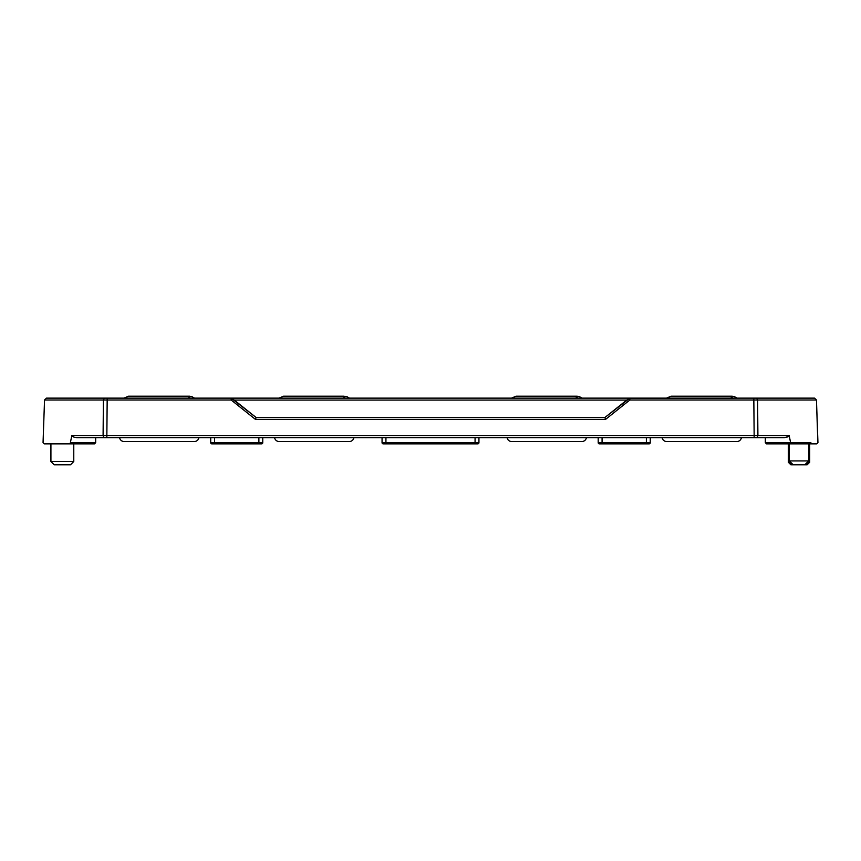 <?xml version="1.0" encoding="UTF-8"?>
<svg xmlns="http://www.w3.org/2000/svg" width="861" height="861" viewBox="0 0 861 861"><rect width="100%" height="100%" fill="white"/><g stroke="black" fill="none" stroke-linecap="round" stroke-linejoin="round"><path stroke-width="1.29" d="M345.196 398.137A6.393 5.607 -90 0 0 341.171 396.2L287.305 396.2M732.722 398.137A6.393 5.607 -90 0 0 728.707 396.2L676.402 396.2M577.709 398.137A6.393 5.607 -90 0 0 573.695 396.2L521.389 396.2M507.097 437.668A4.649 4.649 0 0 0 511.692 441.542L581.832 441.542A4.649 4.649 0 0 0 585.286 440.003M119.571 437.668A4.649 4.649 0 0 0 124.156 441.542L194.306 441.542A4.649 4.649 0 0 0 197.761 440.003M274.584 437.668A4.649 4.649 0 0 0 279.168 441.542L349.308 441.542A4.649 4.649 0 0 0 352.773 440.003M662.109 437.668A4.649 4.649 0 0 0 666.694 441.542L736.844 441.542A4.649 4.649 0 0 0 740.299 440.003M190.184 398.137A6.393 5.607 -90 0 0 186.17 396.2L132.293 396.2M817.842 442.662L816.465 400.01L817.95 442.662L816.788 443.867M810.901 442.662L790.624 442.683L789.763 443.867L766.484 443.867L765.321 442.705L790.624 442.683L789.193 435.666L787.04 437.151L784.22 437.668L767.851 437.668M802.301 442.662L807.543 442.662M801.01 442.662L801.666 442.662M799.665 442.662L800.343 442.662M50.917 443.867L50.917 461.507L73.777 461.507L73.777 443.867L73.777 461.507L50.917 461.507L54.211 464.8L70.484 464.8L73.777 461.507L70.484 464.8L54.211 464.8L50.917 461.507L50.917 443.867M767.851 442.705L786.254 442.705L787.417 443.867M93.149 437.668L76.78 437.668L73.96 437.151L71.807 435.666L70.376 442.683L95.679 442.705L95.679 437.668L95.679 442.705L70.376 442.683L71.237 443.867L94.516 443.867L95.679 442.705M808.683 460.926L808.683 443.867L808.683 460.926L789.311 460.926L808.683 460.926L804.809 464.8L808.683 460.926M791.689 463.584L788.321 462.249L790.861 464.8L793.185 464.8L789.311 460.926L789.311 443.867L789.311 460.926L793.185 464.8L807.134 464.8L809.684 462.249L806.316 463.584M128.752 396.2L189.711 396.2M194.532 398.137L191.443 396.383L186.17 396.2A6.393 5.607 90 0 1 190.044 397.986M734.379 441.542L666.694 441.542A4.649 4.649 0 0 1 663.239 440.003M741.429 437.668A4.649 4.649 0 0 1 736.844 441.542M346.854 441.542L279.168 441.542A4.649 4.649 0 0 1 275.714 440.003M353.903 437.668A4.649 4.649 0 0 1 349.308 441.542M198.891 437.668A4.649 4.649 0 0 1 194.306 441.542L124.156 441.542A4.649 4.649 0 0 1 120.701 440.003M579.367 441.542L511.692 441.542A4.649 4.649 0 0 1 508.227 440.003M586.416 437.668A4.649 4.649 0 0 1 581.832 441.542M516.288 396.2L577.236 396.2M574.147 396.2L571.166 396.2M582.058 398.137L578.969 396.383L573.695 396.2A6.393 5.607 90 0 1 577.57 397.986M550.771 396.2L551.557 396.2M558.993 396.2L572.124 396.2M791.044 463.681L788.321 462.249L788.321 443.867L788.321 462.249L790.861 464.8L793.25 464.8M804.755 464.8L807.134 464.8M804.809 464.8L793.185 464.8M211.483 443.802L261.593 443.867L211.881 443.867A1.162 1.162 0 0 1 211.806 443.867M383.22 443.867L477.78 443.867A1.162 1.162 0 0 0 478.942 442.705L382.058 442.705A1.162 1.162 0 0 0 383.22 443.867L383.22 443.867A1.162 1.162 0 0 1 382.058 442.705L382.058 437.668L382.058 442.705L385.932 442.705L385.932 443.867L385.932 437.668L385.932 442.705L475.068 442.705L475.068 443.867L475.068 437.668L475.068 442.705L478.942 442.705A1.162 1.162 0 0 1 477.78 443.867L382.693 443.738M598.556 443.544L598.201 442.705A1.162 1.162 0 0 0 599.364 443.867L649.086 443.867L599.364 443.867L598.363 443.307M806.1 463.509L808.199 463.39L809.684 462.249L806.617 463.648L809.684 462.249L809.684 443.867L809.684 462.249M211.645 443.845A1.162 1.162 0 0 1 210.719 442.705A1.162 1.162 0 0 0 211.881 443.867L210.88 443.307M211.074 443.544L210.719 442.705A1.162 1.162 0 0 0 211.881 443.867L211.375 443.749M214.593 442.705L210.719 442.705L210.719 437.668L210.719 442.705L214.593 442.705L214.593 443.867L214.593 437.668L214.593 442.705L258.881 442.705L214.593 442.705M258.881 443.867L258.881 442.705L258.881 443.867M262.756 442.705L258.881 442.705L258.881 437.668L258.881 442.705L262.756 442.705A1.162 1.162 0 0 1 261.593 443.867A1.162 1.162 0 0 0 262.756 442.705L262.756 437.668L262.756 442.705M598.201 442.705L598.201 437.668L598.201 442.705L650.249 442.705A1.162 1.162 0 0 1 649.086 443.867A1.162 1.162 0 0 0 650.249 442.705L646.374 442.705L646.374 443.867L646.374 442.705L602.076 442.705L602.076 443.867L602.076 442.705L598.201 442.705A1.162 1.162 0 0 0 599.364 443.867L598.858 443.749M650.249 442.705L650.249 437.668L650.249 442.705A1.162 1.162 0 0 1 649.312 443.845M766.484 443.867L765.321 442.705L766.484 443.867L797.555 443.867M789.806 463.39L791.894 463.509M765.321 442.705L765.321 437.668L765.321 442.705L790.624 442.683L789.763 443.867L816.605 443.867M478.942 442.705L478.942 437.668L478.942 442.705M602.076 442.705L602.076 437.668L602.076 442.705M646.374 442.705L646.374 437.668L646.374 442.705M784.22 437.668L756.97 437.668L757.906 435.666L789.193 435.666L788.289 436.624L784.22 437.668L754.15 437.668L754.15 435.666L757.906 435.666L754.15 435.666L754.15 437.668L756.97 437.668L757.906 435.666L757.605 400.01L753.827 400.01L754.15 435.666L106.85 435.666L106.85 437.668L76.78 437.668L73.96 437.151L71.807 435.666L106.85 435.666L106.85 437.668L104.03 437.668L103.094 435.666L104.03 437.668L79.481 437.668M255.835 418.069L255.437 419.393L256.115 417.52L604.885 417.52L256.115 417.52L232.362 398.568L231.157 400.01L107.173 400.01L106.85 435.666L107.173 400.01L103.395 400.01L103.094 435.666L754.15 435.666L747.617 435.666L754.15 435.666L753.827 398.137L756.658 398.137L757.605 400.01L816.465 400.01L757.605 400.01L757.906 435.666L789.193 435.666L790.624 442.683L798.965 442.662M796.78 442.662L796.156 442.662L796.78 442.662M795.284 442.662L794.649 442.662L795.284 442.662M793.777 442.662L793.067 442.662L793.777 442.662M792.077 442.662L791.442 442.662M754.15 437.668L106.85 437.668L754.15 437.668M44.395 443.867L94.516 443.867M604.885 417.52L628.638 398.568L629.843 400.01L605.563 419.393L604.885 417.52L605.563 419.393L255.437 419.393L605.563 419.393L629.843 400.01L629.843 398.137L604.885 417.52M231.157 400.01L255.437 419.393L231.157 400.01L231.986 398.987L231.157 398.708L231.157 400.01L231.792 398.256L231.157 398.137L231.157 398.708L231.157 398.137L107.173 398.137L107.173 400.01L231.157 400.01M106.85 435.666L113.383 435.666L106.85 435.666M205.079 435.666L268.395 435.666L205.079 435.666M360.092 435.666L500.908 435.666L360.092 435.666M592.605 435.666L655.921 435.666L592.605 435.666M63.445 443.867L71.237 443.867L70.376 442.683L71.807 435.666L103.094 435.666L103.395 400.01L44.535 400.01L43.05 442.662L44.212 443.867M231.792 398.256L234.257 400.074L626.743 400.074L629.843 398.137L231.157 398.137L629.843 398.137L629.014 398.987L629.843 400.01L753.827 400.01L629.843 400.01L629.843 398.137L753.827 398.137L629.154 398.266M256.115 417.52L231.157 398.137L104.342 398.137L103.395 400.01L44.535 400.01L46.472 398.137M232.362 398.568L234.257 400.074L626.743 400.074M629.208 398.256L628.638 398.568M814.452 398.137L756.658 398.137L757.605 400.01L753.827 400.01L753.827 398.137L796.134 398.137M64.866 398.137L104.342 398.137L103.395 400.01L107.173 400.01L107.173 398.137L46.548 398.137M671.289 396.2L732.248 396.2M729.159 396.2L726.178 396.2M727.136 396.2L728.707 396.2A6.393 5.607 90 0 1 732.582 397.986M737.07 398.137L733.981 396.383L728.707 396.2M283.764 396.2L343.722 396.2M349.534 398.137L346.445 396.383L341.171 396.2A6.393 5.607 90 0 1 345.057 397.986M278.942 398.137L283.527 396.2M666.468 398.137L671.053 396.2M511.466 398.137L516.051 396.2M123.93 398.137L128.515 396.2M816.465 400.01L814.528 398.137"/></g></svg>
